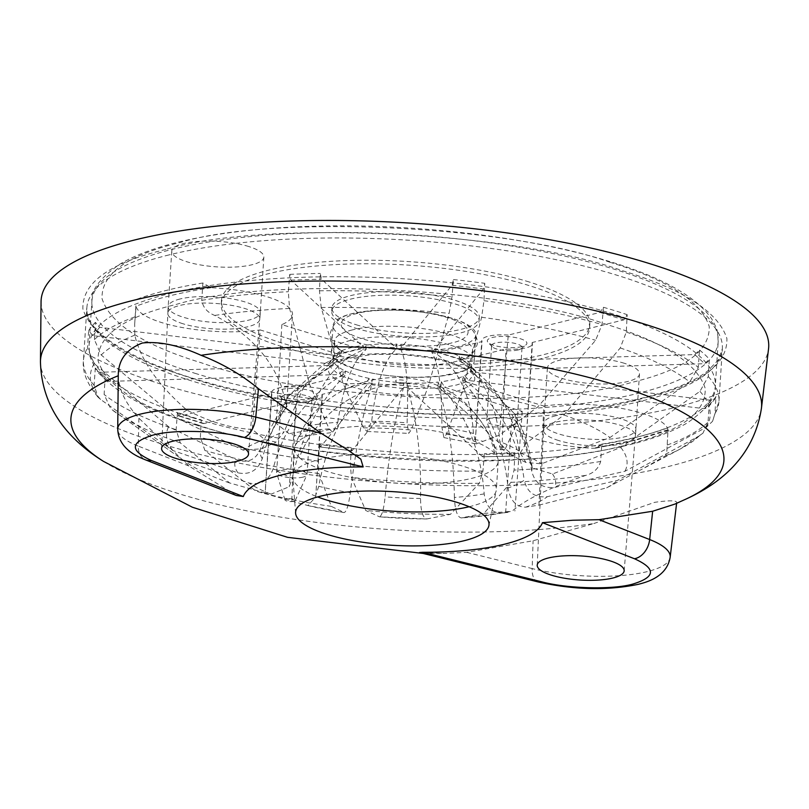 <?xml version="1.0" encoding="UTF-8"?>
<svg xmlns="http://www.w3.org/2000/svg" width="809" height="809" viewBox="0 0 809 809"><rect width="100%" height="100%" fill="white"/><g stroke="black" fill="none" stroke-linecap="round" stroke-linejoin="round"><path stroke-width="0.61" stroke-dasharray="4.04 3.03" d="M236.319 495.482L188.922 465.984L138.915 418.223C125.577 403.539 118.701 389.382 118.266 375.75L118.266 375.75M103.623 461.454A327.17 90.446 -176.3 0 0 593.766 523.565L533.101 540.766L466.732 552.345L444.91 553.437L419.456 552.527M593.766 523.565L654.714 502.318C670.499 500.114 677.78 500.377 676.567 503.127A327.17 90.446 -176.3 0 0 685.931 499.102L686.012 499.072M299.34 457.55A101.985 28.194 -176.3 0 0 374.678 481.153A101.985 28.194 -176.3 0 0 471.89 478.321A101.985 28.194 -176.3 0 0 498.192 461.443A101.985 28.194 -176.3 0 0 497.99 459.087A101.985 28.194 -176.3 0 0 494.673 453.343A101.985 28.194 -176.3 0 0 420.195 428.81A101.985 28.194 -176.3 0 0 320.951 431.399A101.985 28.194 -176.3 0 0 295.154 445.961A101.985 28.194 -176.3 0 0 294.648 448.277A101.985 28.194 -176.3 0 0 299.34 457.55A106.131 95.047 141.8 0 1 318.149 425.534A106.131 95.047 -38.2 0 1 478.008 417.424C487.726 429.842 494.39 443.726 497.99 459.087M441.38 381.706L444.535 387.238L522.23 411.387A78.443 21.691 -176.3 0 0 511.571 421.317A78.443 21.691 -176.3 0 0 593.027 448.277L595.869 448.125L601.785 444.131L600.662 461.474C598.498 468.613 593.553 473.245 585.837 475.379C550.342 487.362 525.749 499.305 512.046 511.207L501.358 513.149C491.852 513.007 486.118 506.586 484.166 493.894C481.163 451.675 466.783 415.786 441.026 386.227L441.38 381.706A69.22 19.133 3.7 0 0 453.546 379.492A69.22 19.133 3.7 0 0 462.91 376.397L462.657 380.887C488.828 410.072 503.956 445.779 508.042 487.999C510.277 500.619 516.112 507 525.557 507.172L538.946 505.129L543.86 406.047L466.166 381.888L462.91 376.397M165.865 249.425C109.68 262.885 82.033 282.735 82.902 308.967C91.417 335.553 126.639 358.276 188.568 377.156C298.025 416.382 546.732 427.789 643.934 398.048C700.119 384.588 727.776 364.738 726.897 338.506C718.382 311.92 683.16 289.197 621.231 270.317C511.784 231.091 263.067 219.684 165.865 249.425M352.249 329.941A69.22 19.133 -176.3 0 0 334.4 341.398A69.22 19.133 -176.3 0 0 341.196 350.449A69.22 19.133 -176.3 0 0 454.688 361.785A69.22 19.133 -176.3 0 0 464.639 358.427A69.22 19.133 -176.3 0 0 472.547 350.327A69.22 19.133 -176.3 0 0 428.881 329.556A69.22 19.133 -176.3 0 0 352.249 329.941M469.139 506.737A101.985 28.194 -176.3 0 0 470.069 506.515A101.985 28.194 -176.3 0 0 496.21 490.739A101.985 28.194 -176.3 0 0 496.362 489.637A101.985 28.194 -176.3 0 0 432.046 459.016A101.985 28.194 -176.3 0 0 319.13 459.593A101.985 28.194 -176.3 0 0 292.828 476.471A101.985 28.194 -176.3 0 0 292.838 477.593A101.985 28.194 -176.3 0 0 317.624 496.938M555.702 415.765A46.143 12.762 -176.3 0 0 543.8 423.461A46.143 12.762 -176.3 0 0 573.015 437.264A46.143 12.762 -176.3 0 0 624.002 436.991A46.143 12.762 -176.3 0 0 635.894 429.417A46.143 12.762 -176.3 0 0 606.902 415.523A46.143 12.762 -176.3 0 0 555.702 415.765M41.057 301.727A364.546 100.781 -176.3 0 0 273.604 410.072A364.546 100.781 -176.3 0 0 674.676 407.594A364.546 100.781 -176.3 0 0 768.55 348.77M180.073 298.986A46.143 12.762 -176.3 0 0 168.171 306.692A46.143 12.762 -176.3 0 0 197.386 320.495A46.143 12.762 -176.3 0 0 248.373 320.222A46.143 12.762 -176.3 0 0 260.265 312.648A46.143 12.762 -176.3 0 0 231.273 298.754A46.143 12.762 -176.3 0 0 180.073 298.986M363.039 349.923L363.261 345.423L360.723 348.851L359.54 348.75L281.845 324.591A78.443 21.691 -176.3 0 0 292.504 314.671A78.443 21.691 -176.3 0 0 211.048 287.701L202.867 282.998L201.744 300.331C202.988 307.42 207.306 312.456 214.698 315.429C248.252 333.389 270.54 357.173 281.552 386.783L286.608 405.896L276.344 423.491L289.086 433.664L298.754 436.536L308.027 425.827C316.238 387.632 334.572 362.331 363.039 349.923A69.22 19.133 3.7 0 1 366.093 349.559L366.457 345.038A69.22 19.133 3.7 0 1 396.986 344.128L395.338 347.223L321.486 279.186L320.283 273.462L319.464 290.795L321.193 307.511L343.147 383.638L363.494 427.85L367.023 431.47L371.675 421.256C376.104 383.395 384.467 359.186 396.784 348.649L396.986 344.128M400.404 348.81C406.431 360.025 408.656 384.72 407.089 422.885L408.697 433.381L411.144 430.034L427.91 387.531L449.137 313.386L451.988 296.873L453.424 279.57L452.089 285.183L401.406 347.506L400.779 344.3L400.404 348.81A69.22 19.133 -176.3 0 0 396.784 348.649M431.925 352.572L432.148 348.052L432.926 351.268L483.6 288.944L484.783 283.312L483.964 300.695L481.628 317.27L462.303 391.637L446.406 434.251L443.929 437.588L441.866 427.041C442.027 388.866 438.711 364.05 431.925 352.572A69.22 19.133 -176.3 0 1 435.161 353.23L435.525 348.73A69.22 19.133 3.7 0 1 459.31 356.132L460.867 359.681L462.242 359.793L505.959 348.992A25.382 7.018 -176.3 0 0 532.443 343.683A25.382 7.018 -176.3 0 0 532.18 342.52L623.86 319.879L627.187 314.671L626.287 332.084L620.26 347.951L563.913 414.997L525.941 443.413L532.18 342.52M461.029 361.623C494.572 381.251 513.897 411.053 519.024 451.028L525.901 462.455L541.484 463.8L609.956 437.538L689.753 381.969L698.278 367.316L699.512 350.064L694.8 354.595L465.539 361.401L463.426 360.935L461.373 357.133L461.029 361.623A69.22 19.133 -176.3 0 0 459.067 360.662L459.31 356.132M470.919 370.734L471.202 366.194L471.344 367.589L475.419 370.512L704.69 363.706L709.341 359.125L708.3 376.559L699.947 391.354L620.746 447.478L552.537 473.993L532.373 468.007L514.2 413.348L470.919 370.734A69.22 19.133 -176.3 0 1 471.101 371.746C505.777 396.713 525.981 429.801 531.695 471.01C534.749 483.165 542.485 488.616 554.913 487.362L624.973 471.253L706.328 427.243L712.577 421.277L714.913 413.723L715.985 396.471L715.389 398.372L711.202 400.334L475.722 372.211L471.394 367.256L471.101 371.746M462.657 380.887A69.22 19.133 3.7 0 0 464.315 380.088L464.639 375.558L468.947 380.554L704.417 408.676L707.976 407.514L709.23 404.773L708.027 422.187L702.94 433.189L699.33 435.839L617.57 480.354L547.329 496.686C534.88 497.98 527.175 492.489 524.212 480.212A136.306 37.679 3.7 0 1 508.042 487.999M484.166 493.894A136.306 37.679 3.7 0 1 454.385 497.454C455.002 510.297 457.307 517.123 461.282 517.942L483.944 513.351L510.975 482.356L514.079 470.08L514.898 452.757L513.28 455.882L439.429 387.845L438.195 382.091A69.22 19.133 3.7 0 1 407.655 383.001L408.737 388.755L482.589 456.792L513.705 456.064L482.589 456.792L484.369 453.667L482.943 471.01L479.332 483.286L450.451 514.342L426.586 518.994L379.532 516.84L365.688 510.459L351.399 477.421L350.418 464.932L351.227 447.559L351.986 450.805L402.67 388.482L403.863 382.829L403.661 387.339A69.22 19.133 -176.3 0 0 407.281 387.501L407.655 383.001M295.801 400.89A25.382 7.018 -176.3 0 0 322.285 395.571A25.382 7.018 -176.3 0 0 322.022 394.418L365.739 383.618L369.126 378.4L368.904 382.92A69.22 19.133 -176.3 0 0 372.14 383.577L372.504 379.077L371.149 384.71L320.475 447.033L319.868 443.817L318.443 461.11L318.908 473.538L331.296 506.353L344.219 512.613L307.875 505.554L255.765 491.093L204.91 450.512L200.369 437.264L201.249 419.851L203.069 423.522L204.111 423.532L295.801 400.89L291.786 501.236M177.464 412.459L176.119 429.721L180.276 442.857L229.685 482.983L265.18 492.964L271.895 393.457L180.215 416.099L179.082 416.069L177.464 412.459A318.402 88.019 3.7 0 0 201.249 419.851M343.036 374.527C306.712 396.582 283.423 427.971 273.169 468.694C268.81 480.627 260.741 485.4 248.96 483.003L183.643 460.452L110.772 408.838L104.128 394.489L105.14 377.065L106.636 380.533L109.276 381.383L338.536 374.577L343.279 369.996L343.036 374.527A69.22 19.133 -176.3 0 0 344.998 375.487L345.342 371.007L341.833 376.185L298.117 386.985A25.382 7.018 -176.3 0 0 278.185 388.098A25.382 7.018 -176.3 0 0 271.632 392.304A25.382 7.018 -176.3 0 0 271.895 393.457M95.31 368.004L94.107 385.246L98.081 397.229L100.589 399.454L172.853 450.512L237.907 472.82C249.647 475.186 257.758 470.464 262.258 458.652C272.906 418.415 296.539 387.339 333.146 365.415L333.45 360.935L328.656 365.466L99.386 372.271L96.311 371.007L95.31 368.004A318.402 88.019 3.7 0 0 105.14 377.065M332.964 364.404L288.439 396.046L261.853 443.767L260.498 448.712C255.927 460.078 247.605 463.658 235.53 459.451L168.626 426.737L94.208 363.565L87.493 348.082L88.666 330.659L92.873 335.644L328.353 363.767L333.257 359.874L332.964 364.404A69.22 19.133 -176.3 0 0 333.146 365.415M341.408 355.262A69.22 19.133 3.7 0 0 339.75 356.061L340.002 351.571L337.828 354.939L335.138 355.424L99.659 327.301L95.422 322.356L94.38 339.618L101.196 354.969L176.028 417.636L243.115 450.117L261.742 448.783L267.981 439.509A136.306 37.679 3.7 0 1 284.161 431.723L275.94 442.159L264.887 439.641L252.287 429.427L260.215 329.941L337.909 354.089L339.78 353.998L341.742 350.732L341.408 355.262L339.113 356.223L304.609 384.76L284.161 431.723M252.287 429.427C231.354 428.396 209.582 421.974 186.96 410.143C158.028 385.064 140.635 360.076 134.8 335.159L134.688 323.944L136.064 306.217A78.443 21.691 -176.3 0 0 180.741 327.251A78.443 21.691 -176.3 0 0 260.215 329.941M441.866 427.041A136.306 37.679 3.7 0 1 473.417 433.412L476.268 443.919L499.335 435.141L537.833 406.897L595.616 340.286L602.038 324.54L603.403 307.278L599.965 312.446L508.274 335.088L499.335 435.141M508.274 335.088A25.382 7.018 -176.3 0 0 488.333 336.2A25.382 7.018 -176.3 0 0 481.79 340.407A25.382 7.018 -176.3 0 0 482.053 341.57L438.336 352.36L437.376 352.38L435.525 348.73M475.348 440.784L482.053 341.57M271.632 392.304L265.13 492.883L271.328 494.056L289.207 486.745L292.403 478.109A136.306 37.679 3.7 0 1 273.169 468.694M311.647 398.503A19.841 5.481 3.7 0 1 292.433 399.019A19.841 5.481 3.7 0 1 277.892 394.286A19.841 5.481 3.7 0 1 282.28 389.372A19.841 5.481 3.7 0 1 306.844 389.766A19.841 5.481 3.7 0 1 315.823 396.744A19.841 5.481 3.7 0 1 311.647 398.503M307.946 401.871A15.229 4.207 3.7 0 1 293.202 402.265A15.229 4.207 3.7 0 1 282.048 398.635A15.229 4.207 3.7 0 1 281.481 397.381A15.229 4.207 3.7 0 1 285.405 394.863A15.229 4.207 3.7 0 1 302.263 394.772A15.229 4.207 3.7 0 1 311.869 399.343A15.229 4.207 3.7 0 1 311.152 400.516A15.229 4.207 3.7 0 1 307.946 401.871M521.795 346.606A19.841 5.481 3.7 0 1 502.581 347.122A19.841 5.481 3.7 0 1 488.049 342.389A19.841 5.481 3.7 0 1 492.428 337.474A19.841 5.481 3.7 0 1 517.002 337.869A19.841 5.481 3.7 0 1 525.981 344.846A19.841 5.481 3.7 0 1 521.795 346.606M518.094 349.973A15.229 4.207 3.7 0 1 503.35 350.368A15.229 4.207 3.7 0 1 492.196 346.737A15.229 4.207 3.7 0 1 491.629 345.483A15.229 4.207 3.7 0 1 495.563 342.965A15.229 4.207 3.7 0 1 512.421 342.885A15.229 4.207 3.7 0 1 522.027 347.455A15.229 4.207 3.7 0 1 521.309 348.618A15.229 4.207 3.7 0 1 518.094 349.973M303.082 477.098A15.229 4.207 3.7 0 1 286.973 477.31A15.229 4.207 3.7 0 1 276.668 473.063A15.229 4.207 3.7 0 1 276.617 472.618A15.229 4.207 3.7 0 1 280.541 470.09A15.229 4.207 3.7 0 1 297.399 470.009A15.229 4.207 3.7 0 1 307.005 474.58A15.229 4.207 3.7 0 1 306.894 475.014A15.229 4.207 3.7 0 1 303.082 477.098M513.23 425.2A15.229 4.207 3.7 0 1 497.12 425.413A15.229 4.207 3.7 0 1 486.826 421.165A15.229 4.207 3.7 0 1 486.765 420.72A15.229 4.207 3.7 0 1 490.699 418.202A15.229 4.207 3.7 0 1 507.556 418.111A15.229 4.207 3.7 0 1 517.163 422.682A15.229 4.207 3.7 0 1 517.052 423.117A15.229 4.207 3.7 0 1 513.23 425.2M293.91 501.337A5.147 1.426 3.7 0 1 288.459 501.408A5.147 1.426 3.7 0 1 284.97 499.962A5.147 1.426 3.7 0 1 286.285 498.961A5.147 1.426 3.7 0 1 292.231 498.981A5.147 1.426 3.7 0 1 295.194 500.629A5.147 1.426 3.7 0 1 293.91 501.337M504.058 449.44A5.147 1.426 3.7 0 1 498.607 449.511A5.147 1.426 3.7 0 1 495.128 448.075A5.147 1.426 3.7 0 1 496.433 447.074A5.147 1.426 3.7 0 1 502.389 447.084A5.147 1.426 3.7 0 1 505.352 448.732A5.147 1.426 3.7 0 1 504.058 449.44M674.686 504.169L676.607 503.329M396.976 382.475C405.744 383.648 408.535 382.96 405.36 380.412C396.592 379.239 393.801 379.927 396.976 382.475M538.946 505.129L606.649 487.847L642.124 469.139L665.736 455.649L666.879 450.835L668.012 429.761A78.443 21.691 -176.3 0 0 623.345 408.737A78.443 21.691 -176.3 0 0 543.86 406.047M522.23 411.387L514.898 511.066M666.879 450.835L668.012 429.761L634.246 440.177L593.027 448.277M281.845 324.591L276.344 423.491M454.385 497.454C453.768 454.941 448.297 417.99 437.972 386.591A69.22 19.133 -176.3 0 0 441.026 386.227M507.921 512.36L461.282 517.942A160.799 44.455 -176.3 0 0 491.265 514.817A160.799 44.455 -176.3 0 0 501.358 513.149M483.944 513.351A230.727 63.79 -176.3 0 0 512.046 511.207M437.972 386.591L438.195 382.091M464.315 380.088C498.829 405.258 518.802 438.63 524.212 480.212M606.649 487.847A230.727 63.79 -176.3 0 0 617.57 480.354M308.027 425.827A136.306 37.679 3.7 0 1 337.808 422.268L332.823 432.481L329.162 428.871L309.655 384.639L289.561 308.451L288.328 291.725L289.753 274.372L290.805 280.096L364.647 348.133L395.743 347.425L364.647 348.133L366.457 345.038M337.808 422.268C343.623 384.356 353.058 360.116 366.093 349.559M309.655 384.639A230.727 63.79 -176.3 0 0 281.552 386.783M339.75 356.061L325.076 363.332L288.803 395.51L267.981 439.509M186.96 410.143A230.727 63.79 -176.3 0 0 176.028 417.636M432.633 351.43L401.153 347.668L432.633 351.43M307.602 505.483A160.799 44.455 3.7 0 0 344.037 512.562C346.454 512.046 348.548 505.423 350.327 492.681C355.373 450.431 362.644 414.066 372.14 383.577M320.475 447.033L351.986 450.805L320.475 447.033M403.661 387.339C394.954 417.677 388.765 454.173 385.114 496.837C383.749 509.619 381.808 516.263 379.3 516.769A160.799 44.455 3.7 0 0 426.95 518.953C422.885 518.154 420.741 511.328 420.518 498.465C421.297 455.912 416.888 418.92 407.281 387.501M620.746 447.478A230.727 63.79 3.7 0 1 624.973 471.253M529.935 461.079A136.306 37.679 3.7 0 1 532.069 466.732A136.306 37.679 3.7 0 1 531.695 471.01M563.913 414.997A230.727 63.79 3.7 0 1 609.956 437.538M525.941 443.413L520.298 452.969L509.174 454.102L501.944 449.046L499.79 441.613A136.306 37.679 3.7 0 1 519.024 451.028M459.067 360.662C482.67 375.427 496.251 402.417 499.79 441.613M501.944 449.046L505.959 348.992M462.303 391.637A230.727 63.79 3.7 0 1 537.833 406.897M473.417 433.412C471.04 394.731 458.288 368.004 435.161 353.23M343.147 383.638A230.727 63.79 3.7 0 1 427.91 387.531M371.675 421.256A136.306 37.679 3.7 0 1 407.089 422.885M172.853 450.512A230.727 63.79 3.7 0 1 168.626 426.737M262.258 458.652A136.306 37.679 3.7 0 1 260.377 449.157L261.853 443.767M229.685 482.983A230.727 63.79 3.7 0 1 185.19 461.565A230.727 63.79 3.7 0 1 183.643 460.452M344.998 375.487C318.706 402.275 301.17 436.476 292.403 478.109M298.117 386.985L289.207 486.745M331.296 506.353A230.727 63.79 3.7 0 1 255.765 491.093M322.022 394.418L315.732 496.938L307.875 505.554M350.327 492.681A136.306 37.679 3.7 0 1 318.776 486.31C326.351 444.566 343.067 410.112 368.904 382.92M318.776 486.31L315.803 495.017M450.451 514.342A230.727 63.79 3.7 0 1 365.688 510.459M420.518 498.465A136.306 37.679 3.7 0 1 385.114 496.837M450.643 345.241A71.526 19.77 3.7 0 1 474.125 361.684A71.526 19.77 3.7 0 1 431.116 376.943A71.526 19.77 3.7 0 1 354.838 368.894A71.526 19.77 3.7 0 1 331.366 352.451A71.526 19.77 3.7 0 1 374.375 337.191A71.526 19.77 3.7 0 1 450.643 345.241M197.649 424.856C300.847 461.838 535.346 472.598 626.995 444.546C679.964 431.864 706.035 413.146 705.215 388.411C697.186 363.352 663.987 341.914 605.587 324.116C502.389 287.134 267.89 276.375 176.241 304.427C123.271 317.118 97.201 335.826 98.02 360.561C106.05 385.62 139.249 407.058 197.649 424.856M609.602 262.167C667.991 279.965 701.191 301.393 709.22 326.452C710.049 351.187 683.979 369.905 631 382.596C539.36 410.638 304.862 399.879 201.653 362.897C143.264 345.099 110.054 323.671 102.025 298.602C101.206 273.867 127.276 255.159 180.245 242.467C271.885 214.425 506.394 225.175 609.602 262.167M182.895 323.731A46.143 12.762 3.7 0 1 167.756 313.123A46.143 12.762 3.7 0 1 195.505 303.284A46.143 12.762 3.7 0 1 244.712 308.472A46.143 12.762 3.7 0 1 259.851 319.08A46.143 12.762 3.7 0 1 232.102 328.919A46.143 12.762 3.7 0 1 182.895 323.731M248.717 246.512A46.143 12.762 -176.3 0 0 199.51 241.325A46.143 12.762 -176.3 0 0 171.761 251.164A46.143 12.762 -176.3 0 0 186.909 261.772A46.143 12.762 -176.3 0 0 236.117 266.97A46.143 12.762 -176.3 0 0 263.855 257.12A46.143 12.762 -176.3 0 0 248.717 246.512M558.523 440.5A46.143 12.762 3.7 0 1 543.385 429.892A46.143 12.762 3.7 0 1 571.134 420.053A46.143 12.762 3.7 0 1 620.341 425.241A46.143 12.762 3.7 0 1 635.48 435.849A46.143 12.762 3.7 0 1 607.731 445.698A46.143 12.762 3.7 0 1 558.523 440.5M624.346 363.281A46.143 12.762 -176.3 0 0 575.138 358.094A46.143 12.762 -176.3 0 0 547.39 367.933A46.143 12.762 -176.3 0 0 562.538 378.551A46.143 12.762 -176.3 0 0 611.746 383.739A46.143 12.762 -176.3 0 0 639.484 373.889A46.143 12.762 -176.3 0 0 624.346 363.281M452.383 318.402A71.526 19.77 -176.3 0 0 376.114 310.363A71.526 19.77 -176.3 0 0 333.106 325.612A71.526 19.77 -176.3 0 0 356.577 342.065A71.526 19.77 -176.3 0 0 432.845 350.105A71.526 19.77 -176.3 0 0 475.854 334.845A71.526 19.77 -176.3 0 0 452.383 318.402M529.248 282.007A184.583 51.028 -176.3 0 0 332.418 261.246A184.583 51.028 -176.3 0 0 221.423 300.614A184.583 51.028 -176.3 0 0 282.007 343.056A184.583 51.028 -176.3 0 0 478.837 363.817A184.583 51.028 -176.3 0 0 589.822 324.439A184.583 51.028 -176.3 0 0 529.248 282.007M281.775 346.596A184.583 51.028 3.7 0 1 221.201 304.164A184.583 51.028 3.7 0 1 332.186 264.786A184.583 51.028 3.7 0 1 529.015 285.547A184.583 51.028 3.7 0 1 589.589 327.979A184.583 51.028 3.7 0 1 478.604 367.357A184.583 51.028 3.7 0 1 281.775 346.596M355.95 328.282A73.831 20.407 -176.3 0 0 434.676 336.584A73.831 20.407 -176.3 0 0 479.07 320.839A73.831 20.407 -176.3 0 0 454.84 303.86A73.831 20.407 -176.3 0 0 376.114 295.558A73.831 20.407 -176.3 0 0 331.72 311.303A73.831 20.407 -176.3 0 0 355.95 328.282M356.172 324.743A73.831 20.407 -176.3 0 0 434.908 333.045A73.831 20.407 -176.3 0 0 479.302 317.3A73.831 20.407 -176.3 0 0 455.073 300.321A73.831 20.407 -176.3 0 0 376.337 292.019A73.831 20.407 -176.3 0 0 331.943 307.764A73.831 20.407 -176.3 0 0 356.172 324.743M40.45 361.583A361.289 99.881 -176.3 0 0 270.914 468.947A361.289 99.881 -176.3 0 0 668.406 466.5A361.289 99.881 -176.3 0 0 761.441 408.201M670.155 557.3A88.596 24.492 3.7 0 1 647.342 571.599A88.596 24.492 3.7 0 1 532.15 568.565A18.455 9.688 -76.1 0 0 538.096 581.944M494.673 453.343A106.131 95.047 -38.2 0 0 478.008 417.424C431.733 352.562 319.424 370.148 295.154 445.961M466.166 381.888L456.67 384.973L444.535 387.238M601.785 444.131A318.402 88.019 -176.3 0 0 637.947 436.809A318.402 88.019 -176.3 0 0 668.335 427.698M168.99 254.916A318.402 88.019 -176.3 0 0 86.876 307.612A318.402 88.019 -176.3 0 0 287.701 403.185A318.402 88.019 -176.3 0 0 640.232 401.406A318.402 88.019 -176.3 0 0 722.356 348.709A318.402 88.019 -176.3 0 0 521.522 253.136A318.402 88.019 -176.3 0 0 168.99 254.916M357.396 313.477C342.996 315.975 327.514 327.706 361.876 338.718C397.411 349.437 441.229 346.515 451.837 342.844C466.237 340.346 481.719 328.616 447.347 317.603C411.811 306.884 367.994 309.807 357.396 313.477M138.915 418.223L138.268 446.113A88.596 24.492 3.7 0 1 117.73 429.094M341.742 350.732A69.22 19.133 3.7 0 1 351.106 347.637A69.22 19.133 3.7 0 1 363.261 345.423M400.779 344.3A69.22 19.133 3.7 0 1 432.148 348.052M461.373 357.133A69.22 19.133 3.7 0 1 471.202 366.194M471.394 367.256A69.22 19.133 3.7 0 1 471.394 368.034A69.22 19.133 3.7 0 1 464.639 375.558M600.662 461.474A318.402 88.019 3.7 0 1 514.079 470.08M514.898 452.757A318.402 88.019 3.7 0 1 484.369 453.667M482.943 471.01A318.402 88.019 3.7 0 1 350.418 464.932M351.227 447.559A318.402 88.019 3.7 0 1 319.868 443.817M318.443 461.11A318.402 88.019 3.7 0 1 200.369 437.264M176.119 429.721A318.402 88.019 3.7 0 1 104.128 394.489M94.107 385.246A318.402 88.019 3.7 0 1 83.458 360.359A318.402 88.019 3.7 0 1 87.493 348.082M88.666 330.659A318.402 88.019 3.7 0 1 95.422 322.356M94.38 339.618A318.402 88.019 3.7 0 1 135.184 316.774M202.867 282.998A318.402 88.019 -176.3 0 0 166.705 290.32A318.402 88.019 -176.3 0 0 136.306 299.431M466.732 552.345L532.15 568.565L533.101 540.766M188.922 465.984L138.268 446.113A18.455 13.409 111.4 0 0 145.711 459.947M337.909 354.089L359.54 348.75M211.048 287.701C181.095 292.332 156.097 298.511 136.064 306.217M403.863 382.829A69.22 19.133 3.7 0 1 372.504 379.077M369.126 378.4A69.22 19.133 3.7 0 1 345.342 371.007M343.279 369.996A69.22 19.133 3.7 0 1 333.45 360.935M333.257 359.874A69.22 19.133 3.7 0 1 333.247 359.095A69.22 19.133 3.7 0 1 340.002 351.571M525.557 507.172A160.799 44.455 -176.3 0 0 547.329 496.686M667.223 445.031A318.402 88.019 -176.3 0 0 708.027 422.187M699.33 435.839A310.535 85.845 3.7 0 1 680.521 448.864A310.535 85.845 3.7 0 1 665.736 455.649M201.744 300.331A318.402 88.019 3.7 0 1 288.328 291.725M289.753 274.372A318.402 88.019 3.7 0 1 320.283 273.462M319.464 290.795A318.402 88.019 3.7 0 1 451.988 296.873M453.424 279.57A318.402 88.019 3.7 0 1 484.783 283.312M483.964 300.695A318.402 88.019 3.7 0 1 602.038 324.54M603.403 307.278A318.402 88.019 3.7 0 1 627.187 314.671M626.287 332.084A318.402 88.019 3.7 0 1 698.278 367.316M699.512 350.064A318.402 88.019 3.7 0 1 709.341 359.125M708.3 376.559A318.402 88.019 3.7 0 1 718.948 401.446A318.402 88.019 3.7 0 1 714.913 413.723M715.985 396.471A318.402 88.019 3.7 0 1 709.23 404.773M510.975 482.356A310.535 85.845 -176.3 0 0 585.837 475.379M329.162 428.871A160.799 44.455 -176.3 0 0 289.086 433.664M264.887 439.641A160.799 44.455 -176.3 0 0 243.115 450.117M134.8 335.159A310.535 85.845 -176.3 0 0 101.196 354.969M289.561 308.451A310.535 85.845 -176.3 0 0 214.698 315.429M335.138 355.424L328.353 363.767M328.656 365.466L338.536 374.577M341.833 376.185L365.739 383.618M371.149 384.71L402.67 388.482M408.737 388.755L439.429 387.845M468.947 380.554L475.722 372.211M475.419 370.512L465.539 361.401M462.242 359.793L438.336 352.36M711.202 400.334L704.417 408.676M699.947 391.354A310.535 85.845 3.7 0 1 706.328 427.243M694.8 354.595L704.69 363.706M620.26 347.951A310.535 85.845 3.7 0 1 689.753 381.969M599.965 312.446L623.86 319.879M481.628 317.27A310.535 85.845 3.7 0 1 595.616 340.286M452.089 285.183L483.6 288.944M321.193 307.511A310.535 85.845 3.7 0 1 449.137 313.386M290.805 280.096L321.486 279.186M92.873 335.644L99.659 327.301M100.589 399.454A310.535 85.845 3.7 0 1 94.208 363.565M109.276 381.383L99.386 372.271M180.276 442.857A310.535 85.845 3.7 0 1 115.465 412.327A310.535 85.845 3.7 0 1 110.772 408.838M204.111 423.532L180.215 416.099M318.908 473.538A310.535 85.845 3.7 0 1 204.91 450.512M479.332 483.286A310.535 85.845 3.7 0 1 351.399 477.421M552.537 473.993A160.799 44.455 3.7 0 1 554.913 487.362M520.298 452.969A160.799 44.455 3.7 0 1 541.484 463.8M446.406 434.251A160.799 44.455 3.7 0 1 482.842 441.32M363.494 427.85A160.799 44.455 3.7 0 1 411.144 430.034M237.907 472.82A160.799 44.455 3.7 0 1 235.53 459.451M270.145 493.844A160.799 44.455 3.7 0 1 248.96 483.003M451.068 362.28C480.9 373.293 482.629 383.031 456.256 391.475C434.039 398.271 377.196 395.662 352.168 386.702C322.336 375.679 320.607 365.941 346.98 357.497C369.197 350.702 426.04 353.311 451.068 362.28M192.036 417.535A313.791 86.745 -176.3 0 0 526.649 452.828A313.791 86.745 -176.3 0 0 715.328 385.883A313.791 86.745 -176.3 0 0 612.342 313.74A313.791 86.745 -176.3 0 0 277.73 278.448A313.791 86.745 -176.3 0 0 89.051 345.382A313.791 86.745 -176.3 0 0 192.036 417.535M194.898 373.273A313.791 86.745 -176.3 0 0 529.511 408.565A313.791 86.745 -176.3 0 0 718.19 341.631A313.791 86.745 -176.3 0 0 615.204 269.488A313.791 86.745 -176.3 0 0 280.592 234.195A313.791 86.745 -176.3 0 0 91.913 301.13A313.791 86.745 -176.3 0 0 194.898 373.273M423.309 553.477L444.91 553.437M595.869 448.125L635.641 440.227L668.183 430.317M98.081 397.229C86.937 383.759 82.073 371.462 83.458 360.359L86.876 307.612C82.053 334.35 149.716 373.232 255.28 393.831C380.301 420.356 549.068 422.096 642.548 397.988C672.218 390.565 693.849 381.636 707.44 371.22L718.432 359.843L722.356 348.709L718.948 401.446L712.577 421.277M341.196 350.449C334.906 347.476 331.275 341.671 330.315 333.005C333.712 321.709 341.732 315.166 354.372 313.366C378.602 308.229 405.724 308.472 435.738 314.094C454.415 319.353 473.922 321.062 477.674 342.541C475.601 350.995 471.253 356.294 464.639 358.427M295.609 513.26L292.838 477.593M294.648 448.277L292.828 476.471M537.216 565.238L543.8 423.461M161.588 448.469L168.171 306.692M472.547 350.327L471.394 367.873M475.237 441.775L481.79 340.407M282.048 398.635L277.892 394.286M492.196 346.737L488.049 342.389M276.617 472.618L281.481 397.381M486.765 420.72L491.629 345.483M284.97 499.962L276.668 473.063M495.128 448.075L486.826 421.165M488.869 525.759L496.21 490.739M498.192 461.443L496.362 489.637M624.164 570.861L635.894 429.417M248.535 454.092L260.265 312.648M505.665 512.542L511.571 421.317M360.723 348.851L339.78 353.998M134.688 323.944L136.023 303.183M286.608 405.896L292.504 314.671M334.4 341.398L333.247 359.095L337.828 354.939M702.94 433.189L680.521 448.864L642.124 469.139M298.754 436.536L332.823 432.481M261.742 448.783L275.94 442.159M325.076 363.342L339.113 356.223M471.344 367.589C472.81 367.711 470.171 365.486 463.426 360.935M460.867 359.681L437.376 352.38M715.389 398.372L707.976 407.514M106.636 380.533L96.311 371.007M185.19 461.565L110.166 408.383M203.069 423.522L179.082 416.069M532.373 468.007L532.069 466.732C529.774 447.741 523.827 429.953 514.2 413.348M525.901 462.455L509.174 454.102M525.941 444.262L532.443 343.683M443.929 437.588L476.268 443.919M367.023 431.47L408.697 433.381M315.732 496.938L322.285 395.571M311.152 400.516L315.823 396.744M521.309 348.618L525.981 344.846M307.005 474.58L311.869 399.343M517.163 422.682L522.027 347.455M295.194 500.629L306.894 475.014M505.352 448.732L517.052 423.117M448.894 362.24C462.515 367.63 468.522 370.623 466.894 371.24L467.076 368.408C469.857 369.491 460.796 372.079 439.914 376.175L417.717 377.328C394.054 377.125 373.313 374.365 355.485 369.035C341.722 363.565 335.725 360.561 337.484 360.025L337.302 362.867L346.859 358.397L373.192 354.352L402.376 354.443L430.944 357.902L448.894 362.24M195.475 424.816C273.452 449.379 388.714 463.466 489.465 460.887C531.634 459.876 569.496 456.357 603.039 450.33C639.646 443.726 667.88 434.494 687.741 422.622C707.349 408.798 716.541 396.552 715.328 385.883L718.19 341.631C717.178 332.843 720.091 334.006 711.586 318.685C696.074 296.65 662.793 277.821 611.766 262.197C533.798 237.644 418.526 223.547 317.775 226.136C275.606 227.137 237.755 230.656 204.202 236.683C167.594 243.287 139.36 252.519 119.499 264.401C99.891 278.215 90.699 290.461 91.913 301.13L89.051 345.382C90.062 354.17 87.15 353.007 95.654 368.328C111.167 390.363 144.447 409.192 195.475 424.816M171.761 251.164L167.756 313.123M547.39 367.933L543.385 429.892M331.366 352.451L333.106 325.612M221.201 304.164L221.423 300.614M479.07 320.839L479.302 317.3M263.855 257.12L259.851 319.08M639.484 373.889L635.48 435.849M474.125 361.684L475.854 334.845M589.589 327.979L589.822 324.439M331.72 311.303L331.943 307.764"/><path stroke-width="1.21" d="M464.022 540.746A96.908 26.788 3.7 0 1 358.508 541.585A96.908 26.788 3.7 0 1 295.609 513.26A96.908 26.788 3.7 0 1 320.597 496.16A96.908 26.788 3.7 0 1 429.66 495.927A96.908 26.788 3.7 0 1 488.869 525.759A96.908 26.788 3.7 0 1 464.022 540.746M281.431 474.954A150.605 41.633 -176.3 0 0 243.307 496.544L236.319 495.482L145.711 459.947A18.455 13.409 111.4 0 0 151.313 460.463C129.46 450.532 130.077 442.078 153.144 435.08C172.742 429.316 219.411 430.55 244.369 437.487L363.18 466.935A150.605 41.633 -176.3 0 0 281.431 474.954M422.581 552.274L541.393 581.732C566.704 588.709 612.737 589.872 632.618 584.128C655.725 577.13 656.342 568.666 634.448 558.746A18.455 13.409 -68.6 0 0 649.657 539.542A88.596 24.492 3.7 0 1 670.155 557.3C666.717 577.434 645.825 582.338 638.19 584.351C607.175 590.722 573.814 589.913 538.096 581.944L419.456 552.527L422.581 552.274A150.605 41.633 -176.3 0 0 504.331 544.255A150.605 41.633 -176.3 0 0 542.455 522.675L572.772 520.238L599.004 519.681L652.651 511.248L674.686 504.169L685.931 499.102A327.17 90.446 -176.3 0 0 609.41 383.163A327.17 90.446 -176.3 0 0 201.067 355.303C222.606 363.696 241.739 374.82 258.455 388.704L321.203 433.321L348.649 450.573L360.804 459.128L363.18 466.935M201.067 355.303C178.658 345.221 159.07 341.125 142.293 343.026C126.174 349.346 118.165 360.258 118.266 375.75L117.73 429.094A88.596 24.492 3.7 0 1 140.594 414.066A88.596 24.492 3.7 0 1 255.786 417.1A18.455 9.688 103.9 0 1 244.369 437.487M317.624 496.938A101.985 28.194 -176.3 0 0 469.139 506.737M612.939 578.01A43.565 12.044 3.7 0 1 564.803 578.273A43.565 12.044 3.7 0 1 537.216 565.238A43.565 12.044 3.7 0 1 548.451 557.967A43.565 12.044 3.7 0 1 596.789 557.745A43.565 12.044 3.7 0 1 624.164 570.861A43.565 12.044 3.7 0 1 612.939 578.01M685.931 499.102C715.823 485.501 753.533 459.815 761.441 408.201L768.55 348.77A364.546 100.781 -176.3 0 0 541.302 238.271A364.546 100.781 -176.3 0 0 135.133 239.868A364.546 100.781 -176.3 0 0 41.057 301.727L40.45 361.583C41.653 413.793 75.743 444.121 103.623 461.454L192.39 507.233L287.579 537.328L423.309 553.477M172.823 441.198A43.565 12.044 -176.3 0 0 161.588 448.469A43.565 12.044 -176.3 0 0 189.175 461.504A43.565 12.044 -176.3 0 0 237.31 461.241A43.565 12.044 -176.3 0 0 248.535 454.092A43.565 12.044 -176.3 0 0 221.16 440.966A43.565 12.044 -176.3 0 0 172.823 441.198M118.266 375.75A327.17 90.446 -176.3 0 0 103.623 461.454M761.441 408.201A361.289 99.881 -176.3 0 0 536.225 298.683A361.289 99.881 -176.3 0 0 133.687 300.281A361.289 99.881 -176.3 0 0 40.45 361.583M634.448 558.746L542.455 522.675M538.096 581.944A18.455 9.688 -76.1 0 0 541.393 581.732M652.651 511.248L649.657 539.542L599.004 519.681M258.455 388.704L255.786 417.1L321.203 433.321M243.307 496.544L151.313 460.463M670.155 557.3L676.607 503.329M117.73 429.094C118.549 449.642 138.946 457.146 145.711 459.947"/></g></svg>
